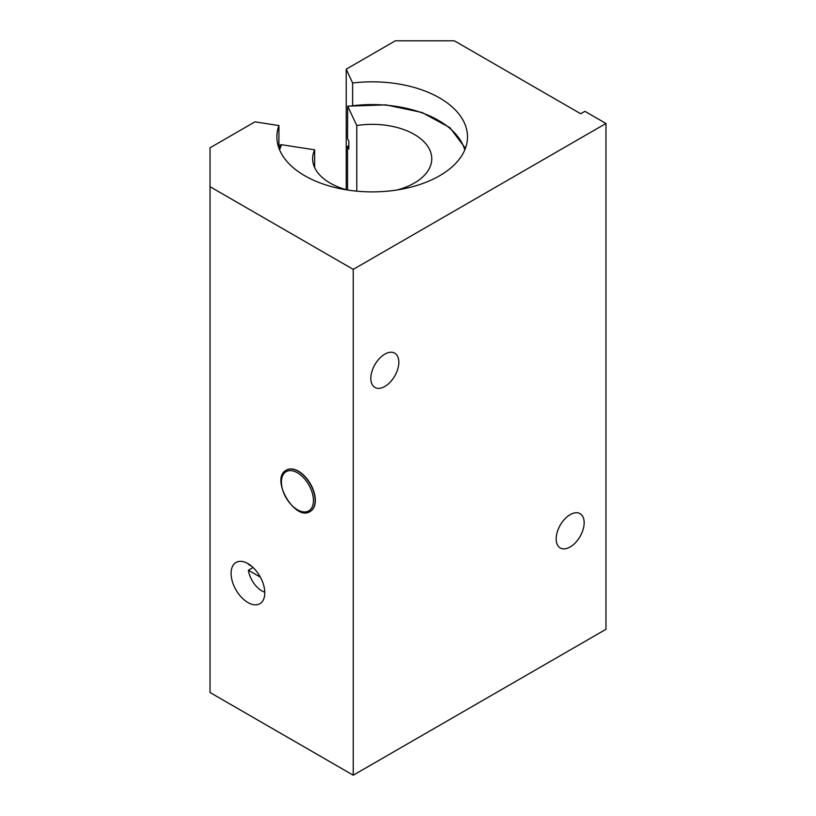 <?xml version="1.0" encoding="UTF-8"?>
<svg xmlns="http://www.w3.org/2000/svg" width="816" height="816" viewBox="0 0 816 816"><rect width="100%" height="100%" fill="white"/><g stroke="black" fill="none" stroke-linecap="round" stroke-linejoin="round"><path stroke-width="1.22" d="M260.375 577.136L248.39 570.211L253.072 567.518M248.472 563.948A19.36 11.179 -120 0 0 248.39 564.376L251.685 566.284M248.39 570.211A19.36 11.179 -120 0 0 264.782 592.202M286.467 470.108A23.827 13.76 60 0 1 286.579 470.047A23.827 13.76 60 0 1 310.406 483.806A23.827 13.76 60 0 1 310.406 511.316A23.827 13.76 60 0 1 310.294 511.377M210.038 186.701L210.038 692.519L353.246 775.2L605.962 629.299L605.962 123.481L353.246 269.382L210.038 186.701L210.038 147.798L254.969 121.849L278.919 125.562A95.309 55.029 0 0 0 276.889 136.853A95.309 55.029 0 0 0 372.198 191.882A95.309 55.029 0 0 0 467.507 136.853A95.309 55.029 0 0 0 352.634 82.997L346.219 69.176L346.219 189.689M346.219 69.176L395.362 40.8L454.328 40.8L580.696 113.75L584.899 111.323L605.962 123.481M353.246 269.382L353.246 775.2M247.942 563.632A23.827 13.76 60 0 1 263.507 584.633A23.827 13.76 60 0 1 259.855 603.728A23.827 13.76 60 0 1 236.028 589.968A23.827 13.76 60 0 1 236.028 562.459A23.827 13.76 60 0 1 247.942 563.632M584.164 522.719A19.798 11.434 -60 0 1 575.515 542.65A19.798 11.434 -60 0 1 560.266 547.954A19.798 11.434 -60 0 1 560.266 525.096A19.798 11.434 -60 0 1 580.064 513.662A19.798 11.434 -60 0 1 584.164 522.719M398.83 362.222A19.798 11.434 -60 0 1 390.191 382.143A19.798 11.434 -60 0 1 374.932 387.447A19.798 11.434 -60 0 1 374.932 364.589A19.798 11.434 -60 0 1 394.73 353.165A19.798 11.434 -60 0 1 398.83 362.222M278.919 125.562L278.919 148.155M352.634 82.997L352.634 105.478M347.534 190.006L347.534 146.207L348.84 149.022L348.84 141.239L347.534 138.424L347.687 106.162L356.786 125.521L356.786 191.158M314.66 167.637L314.66 149.838L281.581 144.718A1.489 1.173 -155.1 0 0 280.225 145.309L278.98 148.318M348.84 146.003A95.309 55.029 0 0 0 347.534 146.207M314.66 149.838A59.568 34.394 0 0 0 312.63 158.743A59.568 34.394 0 0 0 347.167 189.944M397.229 189.944A59.568 34.394 0 0 0 431.766 158.743A59.568 34.394 0 0 0 356.786 125.521M297.432 472.811A22.634 13.066 60 0 1 311.294 508.531A22.634 13.066 60 0 1 283.57 492.527A22.634 13.066 60 0 1 297.432 472.811M298.279 471.352A23.827 13.76 -120 0 0 286.365 470.169C269.617 478.003 295.035 522.016 310.192 511.438A23.827 13.76 -120 0 0 313.844 492.344A23.827 13.76 -120 0 0 298.279 471.352M347.912 106.427A93.82 54.162 180 0 1 464.773 149.94M279.623 149.94A93.82 54.162 180 0 1 281.581 144.718M280.143 145.717A95.309 55.029 0 0 0 279.011 148.41M347.687 106.162L385.937 104.876L421.964 112.455L449.953 127.704L465.416 148.318"/></g></svg>
